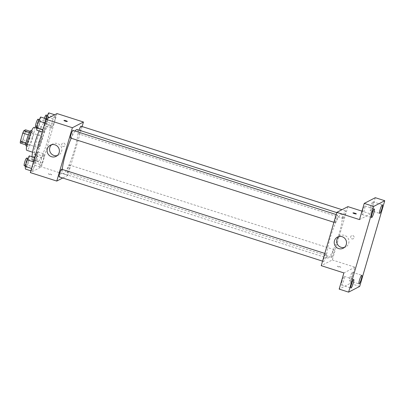 <?xml version="1.0" encoding="UTF-8"?>
<svg xmlns="http://www.w3.org/2000/svg" width="405" height="405" viewBox="0 0 405 405"><rect width="100%" height="100%" fill="white"/><g stroke="black" fill="none" stroke-linecap="round" stroke-linejoin="round"><path stroke-width="0.3" stroke-dasharray="2.02 1.52" d="M38.222 147.592A6.024 0.957 107.7 0 0 40.945 141.715A6.024 0.957 107.7 0 0 41.73 136.136A6.024 0.957 107.7 0 0 38.981 141.583A6.024 0.957 107.7 0 0 38.055 147.617A6.024 0.957 107.7 0 0 38.222 147.592M21.222 142.15A6.024 0.957 107.7 0 0 23.946 136.277A6.024 0.957 107.7 0 0 24.73 130.699A6.024 0.957 107.7 0 0 21.981 136.146A6.024 0.957 107.7 0 0 21.055 142.175A6.024 0.957 107.7 0 0 21.222 142.15M25.348 131.767L23.004 139.781A7.776 1.235 107.7 0 1 21.916 142.195L27.58 144.013A7.776 1.235 107.7 0 0 28.674 141.593L31.018 133.579L25.348 131.767A7.776 1.235 107.7 0 0 25.535 129.818M21.916 142.195L20.25 143.056M28.674 141.593L23.004 139.781M27.58 144.013L25.829 144.838M31.018 133.579A7.776 1.235 107.7 0 0 31.2 131.63L30.162 131.296M25.915 144.869A7.776 1.235 107.7 0 1 26.102 142.919L28.446 134.905A7.776 1.235 107.7 0 1 29.54 132.491L31.2 131.63M31.008 130.597A8.034 1.276 -72.3 0 1 30.142 137.432A8.034 1.276 -72.3 0 1 26.112 145.901M32.03 138.039A8.034 1.276 107.7 0 0 32.896 131.2A8.034 1.276 107.7 0 0 29.236 138.464A8.034 1.276 107.7 0 0 28.001 146.509A8.034 1.276 107.7 0 0 28.218 146.473A8.034 1.276 107.7 0 0 32.03 138.039M34.121 127.372A12.054 1.909 -72.3 0 1 32.82 137.629A12.054 1.909 -72.3 0 1 26.776 150.331M40.849 140.201A12.054 1.909 -72.3 0 1 34.805 152.903A12.054 1.909 -72.3 0 1 36.658 140.839A12.054 1.909 -72.3 0 1 42.15 129.944A12.054 1.909 -72.3 0 1 40.849 140.201M39.128 130.972A19.081 3.027 -72.3 0 1 44.292 123.247A19.081 3.027 -72.3 0 1 42.236 139.487A19.081 3.027 -72.3 0 1 32.663 159.595A19.081 3.027 -72.3 0 1 32 156.75M47.431 141.148A19.081 3.027 107.7 0 0 49.486 124.907A19.081 3.027 107.7 0 0 40.789 142.16A19.081 3.027 107.7 0 0 37.857 161.261A19.081 3.027 107.7 0 0 38.379 161.18A19.081 3.027 107.7 0 0 47.431 141.148M55.318 114.98L55.536 117.663L53.607 124.264L51.455 128.172L51.238 125.484L53.166 118.888L55.318 114.98L55.536 117.663L53.607 124.264L51.455 128.172L51.238 125.484L53.166 118.888L55.318 114.98L54.665 114.772M47.248 119.141L47.471 121.824L45.542 128.425L43.391 132.334L43.168 129.646L45.097 123.049L47.248 119.141L47.471 121.824L45.542 128.425L43.391 132.334L43.168 129.646L45.097 123.049L47.248 119.141L46.595 118.928M57.004 113.562L41.411 166.895L30.334 172.606M43.953 153.834L44.175 156.522L42.247 163.119L40.095 167.032L39.872 164.344L41.801 157.742L43.953 153.834L44.175 156.522L42.247 163.119L40.095 167.032L39.872 164.344L41.801 157.742L43.953 153.834L37.341 151.718L37.564 154.406L35.635 161.003L33.483 164.916L33.261 162.228L35.189 155.631L37.341 151.718M35.883 157.996L36.106 160.684L34.177 167.28L32.025 171.188L31.803 168.505L33.731 161.904L35.883 157.996L36.106 160.684L34.177 167.28L32.025 171.188L31.803 168.505L33.731 161.904L35.883 157.996L34.719 157.621M82.129 126.552L67.858 175.355L41.411 166.895M62.886 146.428A1.757 1.716 -117.3 0 0 64.901 143.977A1.757 1.716 -117.3 0 0 61.661 144.899A1.757 1.716 -117.3 0 0 64.182 146.321A1.757 1.716 -117.3 0 0 64.896 143.977A1.757 1.716 -117.3 0 0 61.661 144.899A1.757 1.716 -117.3 0 0 62.886 146.428M62.309 169.447A23.1 3.66 107.7 0 0 63.079 173.548A23.1 3.66 107.7 0 0 63.712 173.451A23.1 3.66 107.7 0 0 74.145 150.928A23.1 3.66 107.7 0 0 77.158 129.544M75.087 131.043A23.1 3.66 107.7 0 0 71.199 138.232M67.858 175.355L62.709 178.008M70.541 138.024A4.02 0.638 107.7 0 0 70.647 138.009A4.02 0.638 107.7 0 0 72.465 134.09A4.02 0.638 107.7 0 0 72.986 130.369M79.122 130.172A4.02 0.638 107.7 0 0 78.605 133.863A4.02 0.638 107.7 0 0 78.717 133.847A4.02 0.638 107.7 0 0 80.534 129.929A4.02 0.638 107.7 0 0 81.056 126.208M67.357 172.702A4.02 0.638 107.7 0 0 69.169 168.784A4.02 0.638 107.7 0 0 69.695 165.068A4.02 0.638 107.7 0 0 67.863 168.698A4.02 0.638 107.7 0 0 67.245 172.717A4.02 0.638 107.7 0 0 67.357 172.702M61.626 169.229A4.02 0.638 -72.3 0 1 61.008 173.249A4.02 0.638 -72.3 0 1 59.176 176.879M51.693 174.813A1.757 0.273 16.3 0 0 51.729 174.778A1.757 0.273 16.3 0 0 50.119 174.023A1.757 0.273 16.3 0 0 48.352 173.791A1.757 0.273 16.3 0 0 49.83 174.504A1.757 0.273 16.3 0 0 51.693 174.813A1.757 0.273 16.3 0 0 51.729 174.773A1.757 0.273 16.3 0 0 50.119 174.018A1.757 0.273 16.3 0 0 48.352 173.785A1.757 0.273 16.3 0 0 49.83 174.499A1.757 0.273 16.3 0 0 51.693 174.808M67.321 121.444L67.321 121.444A1.757 0.273 -163.7 0 1 65.559 121.211A1.757 0.273 -163.7 0 1 63.949 120.457L63.949 120.457M51.678 144.706A6.277 6.121 62.7 0 1 61.155 146.696A6.277 6.121 62.7 0 1 57.282 155.571M328.161 258.056A23.1 3.66 107.7 0 0 338.6 235.538A23.1 3.66 107.7 0 0 341.607 214.149A23.1 3.66 107.7 0 0 331.082 235.037A23.1 3.66 107.7 0 0 327.529 258.152A23.1 3.66 107.7 0 0 328.161 258.056M325.969 253.849A4.02 0.638 -72.3 0 1 326.076 253.834A4.02 0.638 -72.3 0 1 325.458 257.853A4.02 0.638 -72.3 0 1 323.63 261.488A4.02 0.638 -72.3 0 1 324.152 257.767A4.02 0.638 -72.3 0 1 325.969 253.849M343.172 218.452A4.02 0.638 107.7 0 0 344.984 214.539A4.02 0.638 107.7 0 0 345.511 210.818A4.02 0.638 107.7 0 0 343.678 214.447A4.02 0.638 107.7 0 0 343.06 218.472A4.02 0.638 107.7 0 0 343.172 218.452M331.806 257.312A4.02 0.638 107.7 0 0 333.624 253.393A4.02 0.638 107.7 0 0 334.145 249.672A4.02 0.638 107.7 0 0 332.313 253.307A4.02 0.638 107.7 0 0 331.7 257.327A4.02 0.638 107.7 0 0 331.806 257.312M335.102 222.613A4.02 0.638 107.7 0 0 336.914 218.695A4.02 0.638 107.7 0 0 337.441 214.979A4.02 0.638 107.7 0 0 335.608 218.609A4.02 0.638 107.7 0 0 334.991 222.628A4.02 0.638 107.7 0 0 335.102 222.613M347.905 206.631L332.308 259.964L321.236 265.675M375.303 197.691L370.57 213.881L361.969 211.132M359.686 286.426L350.239 283.404L339.167 289.114M332.308 259.964L354.977 267.214L350.239 283.404M351.894 238.889A1.757 1.716 -117.3 0 0 353.909 236.439A1.757 1.716 -117.3 0 0 350.669 237.365A1.757 1.716 -117.3 0 0 353.19 238.788A1.757 1.716 -117.3 0 0 353.909 236.439A1.757 1.716 -117.3 0 0 350.669 237.365A1.757 1.716 -117.3 0 0 351.894 238.889M359.498 219.596L370.57 213.881M354.977 267.214L343.901 272.924M340.701 267.275A1.757 0.273 16.3 0 0 340.737 267.239A1.757 0.273 16.3 0 0 339.127 266.485A1.757 0.273 16.3 0 0 337.36 266.252A1.757 0.273 16.3 0 0 338.838 266.966A1.757 0.273 16.3 0 0 340.701 267.275A1.757 0.273 16.3 0 0 340.737 267.239A1.757 0.273 16.3 0 0 339.127 266.485A1.757 0.273 16.3 0 0 337.365 266.252A1.757 0.273 16.3 0 0 338.838 266.966A1.757 0.273 16.3 0 0 340.701 267.275M356.329 213.911L356.329 213.911A1.757 0.273 -163.7 0 1 354.567 213.678A1.757 0.273 -163.7 0 1 352.957 212.924L352.957 212.919M338.798 236.566A6.277 6.121 62.7 0 1 348.275 238.555A6.277 6.121 62.7 0 1 344.402 247.43M370.681 206.545A4.526 0.719 107.7 0 0 370.195 210.392A4.526 0.719 107.7 0 0 372.256 206.307A4.526 0.719 107.7 0 0 372.954 201.776A4.526 0.719 107.7 0 0 370.681 206.545M362.617 210.706A4.526 0.719 107.7 0 0 362.126 214.554A4.526 0.719 107.7 0 0 364.191 210.468A4.526 0.719 107.7 0 0 364.885 205.937A4.526 0.719 107.7 0 0 362.617 210.706M350.077 277.02A4.526 0.719 107.7 0 0 349.586 280.867A4.526 0.719 107.7 0 0 351.651 276.782A4.526 0.719 107.7 0 0 352.345 272.251A4.526 0.719 107.7 0 0 350.077 277.02M342.007 281.181A4.526 0.719 107.7 0 0 341.521 285.029A4.526 0.719 107.7 0 0 343.582 280.938A4.526 0.719 107.7 0 0 344.275 276.412A4.526 0.719 107.7 0 0 342.007 281.181M29.271 155.879L29.494 158.568L27.565 165.164L25.414 169.077M26.229 166.288A4.02 0.638 107.7 0 0 28.046 162.37A4.02 0.638 107.7 0 0 28.568 158.654A4.02 0.638 107.7 0 0 26.735 162.284A4.02 0.638 107.7 0 0 26.122 166.303A4.02 0.638 107.7 0 0 26.229 166.288M36.106 160.684L29.494 158.568M34.177 167.28L27.565 165.164M32.025 171.188L30.861 170.819M24.229 165.701A4.02 0.638 107.7 0 0 24.34 165.68A4.02 0.638 107.7 0 0 26.158 161.767A4.02 0.638 107.7 0 0 26.679 158.046M40.637 117.025L40.859 119.708L38.931 126.309L36.779 130.218M37.594 127.433A4.02 0.638 107.7 0 0 39.407 123.515A4.02 0.638 107.7 0 0 39.933 119.794A4.02 0.638 107.7 0 0 38.1 123.429A4.02 0.638 107.7 0 0 37.483 127.448A4.02 0.638 107.7 0 0 37.594 127.433M47.471 121.824L40.859 119.708M45.542 128.425L38.931 126.309M43.391 132.334L42.221 131.959M35.594 126.841A4.02 0.638 107.7 0 0 35.706 126.826A4.02 0.638 107.7 0 0 37.518 122.907A4.02 0.638 107.7 0 0 38.04 119.191M34.298 162.127A4.02 0.638 107.7 0 0 36.116 158.208A4.02 0.638 107.7 0 0 36.637 154.492A4.02 0.638 107.7 0 0 34.805 158.122A4.02 0.638 107.7 0 0 34.187 162.142A4.02 0.638 107.7 0 0 34.298 162.127M44.175 156.522L37.564 154.406M42.247 163.119L35.635 161.003M40.095 167.032L33.483 164.916M39.872 164.344L33.261 162.228M41.801 157.742L35.189 155.631M32.41 161.524A4.02 0.638 107.7 0 0 34.222 157.606A4.02 0.638 107.7 0 0 34.749 153.885A4.02 0.638 107.7 0 0 32.916 157.52A4.02 0.638 107.7 0 0 32.299 161.539A4.02 0.638 107.7 0 0 32.41 161.524M48.706 112.863L48.929 115.552L46.995 122.148L44.844 126.056L44.626 123.373L45.983 118.731M45.664 123.272A4.02 0.638 107.7 0 0 47.476 119.353A4.02 0.638 107.7 0 0 47.998 115.633A4.02 0.638 107.7 0 0 46.17 119.267A4.02 0.638 107.7 0 0 45.552 123.287A4.02 0.638 107.7 0 0 45.664 123.272M55.536 117.663L48.929 115.552M53.607 124.264L46.995 122.148M51.455 128.172L44.844 126.056M51.238 125.484L44.626 123.373M53.166 118.888L49.162 117.607M44.418 118.235A4.02 0.638 107.7 0 0 43.664 122.685A4.02 0.638 107.7 0 0 43.77 122.664A4.02 0.638 107.7 0 0 45.588 118.751A4.02 0.638 107.7 0 0 46.109 115.03M21.055 142.175L38.055 147.617M24.73 130.699L41.73 136.136M32.896 131.2L31.539 130.769M28.001 146.509L26.644 146.073M42.15 129.944L36.607 128.172M34.805 152.903L32.572 152.184M49.486 124.907L44.292 123.247M37.857 161.261L32.663 159.595M52.837 143.922L50.367 145.198M58.593 155.08L56.123 156.355M341.607 214.149L336.752 212.6M327.529 258.152L63.079 173.548M322.557 261.144L323.63 261.488M324.815 253.429L326.076 253.834M345.511 210.818L341.977 209.689M343.06 218.472L78.605 133.863M334.145 249.672L69.695 165.068M331.7 257.327L67.245 172.717M337.441 214.979L336.175 214.574M334.991 222.628L333.923 222.289M339.957 235.781L337.486 237.057M345.713 246.939L343.243 248.214M370.195 210.392L379.642 213.415M372.954 201.776L382.396 204.798M349.586 280.867L359.033 283.89M352.345 272.251L361.792 275.273M341.521 285.029L350.963 288.051M344.275 276.412L353.722 279.435M362.126 214.554L371.572 217.576M364.885 205.937L374.326 208.96M28.568 158.654L27.869 158.426M26.122 166.303L25.297 166.04M39.933 119.794L39.234 119.571M37.483 127.448L36.658 127.185M36.637 154.492L34.749 153.885M34.187 162.142L32.299 161.539M47.998 115.633L47.304 115.41M45.552 123.287L43.664 122.685"/><path stroke-width="0.61" d="M26.052 142.904L20.437 141.107L22.781 133.088A7.776 1.235 107.7 0 1 23.87 130.673L25.535 129.818L30.162 131.296M20.437 141.107A7.776 1.235 107.7 0 0 20.25 143.056L25.829 144.838M26.644 146.073L26.112 145.901A8.034 1.276 -72.3 0 1 27.348 137.862A8.034 1.276 -72.3 0 1 31.008 130.597L31.539 130.769M28.406 134.89L22.781 133.088M29.479 132.47L23.87 130.673M32.572 152.184L26.776 150.331A12.054 1.909 -72.3 0 1 28.628 138.272A12.054 1.909 -72.3 0 1 34.121 127.372L36.607 128.172M32 156.75A19.081 3.027 -72.3 0 1 39.128 130.972M62.709 178.008L56.781 181.065L30.334 172.606L45.932 119.272L57.004 113.562L83.45 122.021L82.129 126.552M336.752 212.6L77.158 129.544A23.1 3.66 107.7 0 0 75.087 131.043M71.199 138.232A23.1 3.66 107.7 0 0 62.309 169.447M56.781 181.065L72.379 127.732L83.45 122.021M336.175 214.574L72.986 130.369A4.02 0.638 107.7 0 0 71.159 134.004A4.02 0.638 107.7 0 0 70.541 138.024L333.923 222.289M341.977 209.689L81.056 126.208A4.02 0.638 107.7 0 0 79.122 130.172M322.557 261.144L59.176 176.879A4.02 0.638 -72.3 0 1 59.702 173.163A4.02 0.638 -72.3 0 1 61.514 169.244A4.02 0.638 -72.3 0 1 61.626 169.229L324.815 253.429M72.379 127.732L45.932 119.272M51.506 156.725A6.277 6.121 62.7 0 1 50.367 145.198A6.277 6.121 62.7 0 1 58.684 147.967A6.277 6.121 62.7 0 1 51.506 156.725M63.949 120.457A1.757 0.273 -163.7 0 1 63.985 120.422A1.757 0.273 -163.7 0 1 65.848 120.73A1.757 0.273 -163.7 0 1 67.321 121.444A1.757 0.273 -163.7 0 1 65.559 121.211A1.757 0.273 -163.7 0 1 63.949 120.457A1.757 0.273 -163.7 0 1 63.985 120.422A1.757 0.273 -163.7 0 1 65.843 120.73A1.757 0.273 -163.7 0 1 67.321 121.444M57.282 155.571A6.277 6.121 62.7 0 1 51.678 144.706M348.609 292.137L373.673 206.423L384.75 200.713L359.686 286.426L348.609 292.137L339.167 289.114L343.901 272.924L321.236 265.675L336.828 212.341L347.905 206.631L361.969 211.132M384.75 200.713L375.303 197.691L364.232 203.406L373.673 206.423M336.828 212.341L359.498 219.596L364.232 203.406M338.626 248.584A6.277 6.121 62.7 0 1 337.486 237.057A6.277 6.121 62.7 0 1 345.804 239.826A6.277 6.121 62.7 0 1 338.626 248.584M352.957 212.924A1.757 0.273 -163.7 0 1 352.993 212.888A1.757 0.273 -163.7 0 1 354.856 213.192A1.757 0.273 -163.7 0 1 356.329 213.906A1.757 0.273 -163.7 0 1 354.567 213.673A1.757 0.273 -163.7 0 1 352.957 212.919A1.757 0.273 -163.7 0 1 352.993 212.883A1.757 0.273 -163.7 0 1 354.856 213.197A1.757 0.273 -163.7 0 1 356.329 213.911M344.402 247.43A6.277 6.121 62.7 0 1 338.798 236.566M373.84 212.812A4.526 0.719 -72.3 0 1 371.572 217.576A4.526 0.719 -72.3 0 1 372.058 213.729A4.526 0.719 -72.3 0 1 374.326 208.96A4.526 0.719 -72.3 0 1 373.84 212.812M353.231 283.282A4.526 0.719 -72.3 0 1 350.963 288.051A4.526 0.719 -72.3 0 1 351.454 284.204A4.526 0.719 -72.3 0 1 353.722 279.435A4.526 0.719 -72.3 0 1 353.231 283.282M361.3 279.126A4.526 0.719 -72.3 0 1 359.033 283.89A4.526 0.719 -72.3 0 1 359.518 280.042A4.526 0.719 -72.3 0 1 361.792 275.273A4.526 0.719 -72.3 0 1 361.3 279.126M381.91 208.651A4.526 0.719 -72.3 0 1 379.642 213.415A4.526 0.719 -72.3 0 1 380.128 209.567A4.526 0.719 -72.3 0 1 382.396 204.798A4.526 0.719 -72.3 0 1 381.91 208.651M30.861 170.819L25.414 169.077L25.191 166.389L27.125 159.793L29.271 155.879L34.719 157.621M31.56 168.424L25.191 166.389M33.488 161.828L27.125 159.793M27.869 158.426L26.679 158.046A4.02 0.638 107.7 0 0 24.847 161.681A4.02 0.638 107.7 0 0 24.229 165.701L25.297 166.04M42.221 131.959L36.779 130.218L36.556 127.534L38.485 120.933L40.637 117.025L46.595 118.928M42.92 129.57L36.556 127.534M44.849 122.973L38.485 120.933M39.234 119.571L38.04 119.191A4.02 0.638 107.7 0 0 36.212 122.821A4.02 0.638 107.7 0 0 35.594 126.841L36.658 127.185M45.983 118.731L46.555 116.772L48.706 112.863L54.665 114.772M49.162 117.607L46.555 116.772M47.304 115.41L46.109 115.03A4.02 0.638 107.7 0 0 44.418 118.235"/></g></svg>
